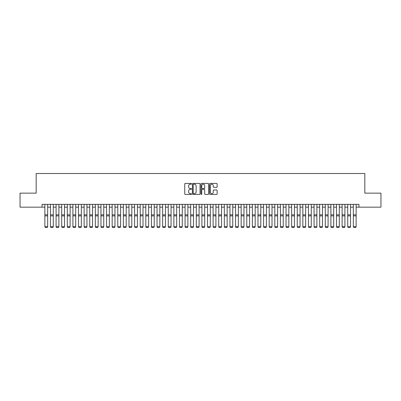 <?xml version="1.0" encoding="UTF-8"?>
<svg xmlns="http://www.w3.org/2000/svg" width="401" height="401" viewBox="0 0 401 401"><rect width="100%" height="100%" fill="white"/><g stroke="black" fill="none" stroke-linecap="round" stroke-linejoin="round"><path stroke-width="0.6" d="M191.528 183.813A0.386 0.386 0 0 0 191.142 183.427L185.292 183.427A0.551 0.551 0 0 0 184.741 183.979L184.741 193.889A0.551 0.551 0 0 0 185.292 194.44L191.142 194.44A0.386 0.386 0 0 0 191.528 194.054A0.386 0.386 0 0 0 191.142 193.668L190.385 193.668A1.759 1.759 0 0 1 188.625 191.909L188.625 191.082A1.759 1.759 0 0 1 190.385 189.317L191.142 189.317A0.386 0.386 0 0 0 191.528 188.936A0.386 0.386 0 0 0 191.142 188.55L190.385 188.55A1.759 1.759 0 0 1 188.625 186.786L188.625 185.959A1.759 1.759 0 0 1 190.385 184.199L191.142 184.199A0.386 0.386 0 0 0 191.528 183.813M216.59 187.312A0.551 0.551 0 0 0 217.136 186.761L217.136 183.979A0.551 0.551 0 0 0 216.59 183.427L210.094 183.427A0.551 0.551 0 0 0 209.543 183.979L209.543 193.889A0.551 0.551 0 0 0 210.094 194.44L216.59 194.44A0.551 0.551 0 0 0 217.136 193.889L217.136 190.53A0.551 0.551 0 0 0 216.59 189.979L213.808 189.979A0.551 0.551 0 0 0 213.257 190.53L213.257 192.194A1.474 1.474 0 0 1 211.783 193.668A1.474 1.474 0 0 1 210.314 192.194L210.314 185.673A1.474 1.474 0 0 1 211.783 184.199A1.474 1.474 0 0 1 213.257 185.673L213.257 186.761A0.551 0.551 0 0 0 213.808 187.312L216.59 187.312M42.065 207.162L20.05 207.162L20.05 193.142L36.175 193.142L36.175 173.513L364.825 173.513L364.825 193.142L380.95 193.142L380.95 207.162L358.935 207.162L358.935 204.355L42.065 204.355L42.065 207.162L44.867 207.162M200.019 183.979A0.551 0.551 0 0 0 199.467 183.427L192.971 183.427A0.551 0.551 0 0 0 192.42 183.979L192.42 193.889A0.551 0.551 0 0 0 192.971 194.44L199.467 194.44A0.551 0.551 0 0 0 200.019 193.889L200.019 183.979M201.533 183.427L208.029 183.427A0.551 0.551 0 0 1 208.58 183.979L208.58 193.889A0.551 0.551 0 0 1 208.029 194.44L205.247 194.44A0.551 0.551 0 0 1 204.695 193.889L204.695 189.868A0.551 0.551 0 0 0 204.149 189.317L202.304 189.317A0.551 0.551 0 0 0 201.753 189.868L201.753 194.054A0.386 0.386 0 0 1 201.367 194.44A0.386 0.386 0 0 1 200.981 194.054L200.981 183.979A0.551 0.551 0 0 1 201.533 183.427M47.669 207.162L50.476 207.162M53.278 207.162L56.085 207.162M58.887 207.162L61.694 207.162M64.496 207.162L67.303 207.162M70.105 207.162L72.907 207.162M75.714 207.162L78.516 207.162M81.323 207.162L84.125 207.162M86.932 207.162L89.734 207.162M92.541 207.162L95.343 207.162M98.145 207.162L100.952 207.162M103.754 207.162L106.561 207.162M109.363 207.162L112.17 207.162M114.972 207.162L117.779 207.162M120.581 207.162L123.383 207.162M126.19 207.162L128.992 207.162M131.799 207.162L134.601 207.162M137.408 207.162L140.21 207.162M143.012 207.162L145.819 207.162M148.621 207.162L151.428 207.162M154.23 207.162L157.037 207.162M159.839 207.162L162.646 207.162M165.448 207.162L168.25 207.162M171.057 207.162L173.859 207.162M176.666 207.162L179.468 207.162M182.275 207.162L185.077 207.162M187.884 207.162L190.686 207.162M193.488 207.162L196.295 207.162M199.096 207.162L201.904 207.162M204.705 207.162L207.512 207.162M210.314 207.162L213.116 207.162M215.923 207.162L218.725 207.162M221.532 207.162L224.334 207.162M227.141 207.162L229.943 207.162M232.75 207.162L235.552 207.162M238.354 207.162L241.161 207.162M243.963 207.162L246.77 207.162M249.572 207.162L252.379 207.162M255.181 207.162L257.988 207.162M260.79 207.162L263.592 207.162M266.399 207.162L269.201 207.162M272.008 207.162L274.81 207.162M277.617 207.162L280.419 207.162M283.221 207.162L286.028 207.162M288.83 207.162L291.637 207.162M294.439 207.162L297.246 207.162M300.048 207.162L302.855 207.162M305.657 207.162L308.459 207.162M311.266 207.162L314.068 207.162M316.875 207.162L319.677 207.162M322.484 207.162L325.286 207.162M328.093 207.162L330.895 207.162M333.697 207.162L336.504 207.162M339.306 207.162L342.113 207.162M344.915 207.162L347.722 207.162M350.524 207.162L353.331 207.162M356.133 207.162L358.935 207.162M193.578 184.199A0.386 0.386 0 0 0 193.192 184.585L193.192 193.282A0.386 0.386 0 0 0 193.578 193.668L194.375 193.668A1.759 1.759 0 0 0 196.139 191.909L196.139 185.959A1.759 1.759 0 0 0 194.375 184.199L193.578 184.199M204.695 185.698A1.474 1.474 0 0 0 203.227 184.229A1.474 1.474 0 0 0 201.753 185.698L201.753 187.999A0.551 0.551 0 0 0 202.304 188.55L204.149 188.55A0.551 0.551 0 0 0 204.695 187.999L204.695 185.698M47.669 204.355L47.669 226.791L47.253 227.487L45.288 227.447L47.253 227.487M45.288 227.487L44.867 226.69L47.669 226.69L47.253 227.447M44.867 204.355L44.867 226.69L45.288 227.447M50.476 226.791L50.897 227.487L50.476 226.69L53.278 226.69L52.857 227.487L50.897 227.447L52.857 227.487M56.085 226.791L56.506 227.487L56.085 226.69L58.887 226.69L58.466 227.487L56.506 227.447L58.466 227.487M61.694 226.791L62.115 227.487L61.694 226.69L64.496 226.69L64.075 227.487L62.115 227.447L64.075 227.487M67.303 226.791L67.719 227.487L67.303 226.69L70.105 226.69L69.684 227.487L67.719 227.447L69.684 227.487M53.278 204.355L53.278 226.69L52.857 227.447M50.476 204.355L50.476 226.69L50.897 227.447M58.887 204.355L58.887 226.69L58.466 227.447M56.085 204.355L56.085 226.69L56.506 227.447M64.496 204.355L64.496 226.69L64.075 227.447M61.694 204.355L61.694 226.69L62.115 227.447M70.105 204.355L70.105 226.69L69.684 227.447M67.303 204.355L67.303 226.69L67.719 227.447M72.907 226.791L73.328 227.487L72.907 226.69L75.714 226.69L75.293 227.487L73.328 227.447L75.293 227.487M75.714 204.355L75.714 226.69L75.293 227.447M72.907 204.355L72.907 226.69L73.328 227.447M78.516 226.791L78.937 227.487L78.516 226.69L81.323 226.69L80.902 227.487L78.937 227.447L80.902 227.487M81.323 204.355L81.323 226.69L80.902 227.447M78.516 204.355L78.516 226.69L78.937 227.447M84.125 226.791L84.546 227.487L84.125 226.69L86.932 226.69L86.511 227.487L84.546 227.447L86.511 227.487M86.932 204.355L86.932 226.69L86.511 227.447M84.125 204.355L84.125 226.69L84.546 227.447M89.734 226.791L90.155 227.487L89.734 226.69L92.541 226.69L92.12 227.487L90.155 227.447L92.12 227.487M92.541 204.355L92.541 226.69L92.12 227.447M89.734 204.355L89.734 226.69L90.155 227.447M95.343 226.791L95.764 227.487L95.343 226.69L98.145 226.69L97.729 227.487L95.764 227.447L97.729 227.487M100.952 226.791L101.373 227.487L100.952 226.69L103.754 226.69L103.333 227.487L101.373 227.447L103.333 227.487M106.561 226.791L106.982 227.487L106.561 226.69L109.363 226.69L108.942 227.487L106.982 227.447L108.942 227.487M112.17 226.791L112.591 227.487L112.17 226.69L114.972 226.69L114.551 227.487L112.591 227.447L114.551 227.487M117.779 226.791L118.195 227.487L117.779 226.69L120.581 226.69L120.16 227.487L118.195 227.447L120.16 227.487M123.383 226.791L123.804 227.487L123.383 226.69L126.19 226.69L125.769 227.487L123.804 227.447L125.769 227.487M128.992 226.791L129.413 227.487L128.992 226.69L131.799 226.69L131.378 227.487L129.413 227.447L131.378 227.487M134.601 226.791L135.022 227.487L134.601 226.69L137.408 226.69L136.987 227.487L135.022 227.447L136.987 227.487M140.21 226.791L140.631 227.487L140.21 226.69L143.012 226.69L142.596 227.487L140.631 227.447L142.596 227.487M145.819 226.791L146.24 227.487L145.819 226.69L148.621 226.69L148.2 227.487L146.24 227.447L148.2 227.487M151.428 226.791L151.849 227.487L151.428 226.69L154.23 226.69L153.809 227.487L151.849 227.447L153.809 227.487M157.037 226.791L157.458 227.487L157.037 226.69L159.839 226.69L159.418 227.487L157.458 227.447L159.418 227.487M98.145 204.355L98.145 226.69L97.729 227.447M95.343 204.355L95.343 226.69L95.764 227.447M103.754 204.355L103.754 226.69L103.333 227.447M100.952 204.355L100.952 226.69L101.373 227.447M109.363 204.355L109.363 226.69L108.942 227.447M106.561 204.355L106.561 226.69L106.982 227.447M114.972 204.355L114.972 226.69L114.551 227.447M112.17 204.355L112.17 226.69L112.591 227.447M120.581 204.355L120.581 226.69L120.16 227.447M117.779 204.355L117.779 226.69L118.195 227.447M126.19 204.355L126.19 226.69L125.769 227.447M123.383 204.355L123.383 226.69L123.804 227.447M131.799 204.355L131.799 226.69L131.378 227.447M128.992 204.355L128.992 226.69L129.413 227.447M137.408 204.355L137.408 226.69L136.987 227.447M134.601 204.355L134.601 226.69L135.022 227.447M143.012 204.355L143.012 226.69L142.596 227.447M140.21 204.355L140.21 226.69L140.631 227.447M148.621 204.355L148.621 226.69L148.2 227.447M145.819 204.355L145.819 226.69L146.24 227.447M154.23 204.355L154.23 226.69L153.809 227.447M151.428 204.355L151.428 226.69L151.849 227.447M159.839 204.355L159.839 226.69L159.418 227.447M157.037 204.355L157.037 226.69L157.458 227.447M162.646 226.791L163.062 227.487L162.646 226.69L165.448 226.69L165.027 227.487L163.062 227.447L165.027 227.487M168.25 226.791L168.671 227.487L168.25 226.69L171.057 226.69L170.636 227.487L168.671 227.447L170.636 227.487M173.859 226.791L174.28 227.487L173.859 226.69L176.666 226.69L176.245 227.487L174.28 227.447L176.245 227.487M179.468 226.791L179.889 227.487L179.468 226.69L182.275 226.69L181.853 227.487L179.889 227.447L181.853 227.487M165.448 204.355L165.448 226.69L165.027 227.447M162.646 204.355L162.646 226.69L163.062 227.447M171.057 204.355L171.057 226.69L170.636 227.447M168.25 204.355L168.25 226.69L168.671 227.447M176.666 204.355L176.666 226.69L176.245 227.447M173.859 204.355L173.859 226.69L174.28 227.447M182.275 204.355L182.275 226.69L181.853 227.447M179.468 204.355L179.468 226.69L179.889 227.447M185.077 226.791L185.498 227.487L185.077 226.69L187.884 226.69L187.462 227.487L185.498 227.447L187.462 227.487M187.884 204.355L187.884 226.69L187.462 227.447M185.077 204.355L185.077 226.69L185.498 227.447M190.686 226.791L191.107 227.487L190.686 226.69L193.488 226.69L193.066 227.487L191.107 227.447L193.066 227.487M193.488 204.355L193.488 226.69L193.066 227.447M190.686 204.355L190.686 226.69L191.107 227.447M196.295 226.791L196.716 227.487L196.295 226.69L199.096 226.69L198.675 227.487L196.716 227.447L198.675 227.487M199.096 204.355L199.096 226.69L198.675 227.447M196.295 204.355L196.295 226.69L196.716 227.447M201.904 226.791L202.325 227.487L201.904 226.69L204.705 226.69L204.284 227.487L202.325 227.447L204.284 227.487M204.705 204.355L204.705 226.69L204.284 227.447M201.904 204.355L201.904 226.69L202.325 227.447M207.512 226.791L207.934 227.487L207.512 226.69L210.314 226.69L209.893 227.487L207.934 227.447L209.893 227.487M210.314 204.355L210.314 226.69L209.893 227.447M207.512 204.355L207.512 226.69L207.934 227.447M213.116 226.791L213.538 227.487L213.116 226.69L215.923 226.69L215.502 227.487L213.538 227.447L215.502 227.487M215.923 204.355L215.923 226.69L215.502 227.447M213.116 204.355L213.116 226.69L213.538 227.447M218.725 226.791L219.146 227.487L218.725 226.69L221.532 226.69L221.111 227.487L219.146 227.447L221.111 227.487M221.532 204.355L221.532 226.69L221.111 227.447M218.725 204.355L218.725 226.69L219.146 227.447M224.334 226.791L224.755 227.487L224.334 226.69L227.141 226.69L226.72 227.487L224.755 227.447L226.72 227.487M227.141 204.355L227.141 226.69L226.72 227.447M224.334 204.355L224.334 226.69L224.755 227.447M229.943 226.791L230.364 227.487L229.943 226.69L232.75 226.69L232.329 227.487L230.364 227.447L232.329 227.487M232.75 204.355L232.75 226.69L232.329 227.447M229.943 204.355L229.943 226.69L230.364 227.447M235.552 226.791L235.973 227.487L235.552 226.69L238.354 226.69L237.938 227.487L235.973 227.447L237.938 227.487M238.354 204.355L238.354 226.69L237.938 227.447M235.552 204.355L235.552 226.69L235.973 227.447M241.161 226.791L241.582 227.487L241.161 226.69L243.963 226.69L243.542 227.487L241.582 227.447L243.542 227.487M243.963 204.355L243.963 226.69L243.542 227.447M241.161 204.355L241.161 226.69L241.582 227.447M246.77 226.791L247.191 227.487L246.77 226.69L249.572 226.69L249.151 227.487L247.191 227.447L249.151 227.487M249.572 204.355L249.572 226.69L249.151 227.447M246.77 204.355L246.77 226.69L247.191 227.447M252.379 226.791L252.8 227.487L252.379 226.69L255.181 226.69L254.76 227.487L252.8 227.447L254.76 227.487M255.181 204.355L255.181 226.69L254.76 227.447M252.379 204.355L252.379 226.69L252.8 227.447M257.988 226.791L258.404 227.487L257.988 226.69L260.79 226.69L260.369 227.487L258.404 227.447L260.369 227.487M260.79 204.355L260.79 226.69L260.369 227.447M257.988 204.355L257.988 226.69L258.404 227.447M263.592 226.791L264.013 227.487L263.592 226.69L266.399 226.69L265.978 227.487L264.013 227.447L265.978 227.487M266.399 204.355L266.399 226.69L265.978 227.447M263.592 204.355L263.592 226.69L264.013 227.447M269.201 226.791L269.622 227.487L269.201 226.69L272.008 226.69L271.587 227.487L269.622 227.447L271.587 227.487M272.008 204.355L272.008 226.69L271.587 227.447M269.201 204.355L269.201 226.69L269.622 227.447M274.81 226.791L275.231 227.487L274.81 226.69L277.617 226.69L277.196 227.487L275.231 227.447L277.196 227.487M277.617 204.355L277.617 226.69L277.196 227.447M274.81 204.355L274.81 226.69L275.231 227.447M280.419 226.791L280.84 227.487L280.419 226.69L283.221 226.69L282.805 227.487L280.84 227.447L282.805 227.487M283.221 204.355L283.221 226.69L282.805 227.447M280.419 204.355L280.419 226.69L280.84 227.447M286.028 226.791L286.449 227.487L286.028 226.69L288.83 226.69L288.409 227.487L286.449 227.447L288.409 227.487M288.83 204.355L288.83 226.69L288.409 227.447M286.028 204.355L286.028 226.69L286.449 227.447M291.637 226.791L292.058 227.487L291.637 226.69L294.439 226.69L294.018 227.487L292.058 227.447L294.018 227.487M294.439 204.355L294.439 226.69L294.018 227.447M291.637 204.355L291.637 226.69L292.058 227.447M297.246 226.791L297.667 227.487L297.246 226.69L300.048 226.69L299.627 227.487L297.667 227.447L299.627 227.487M300.048 204.355L300.048 226.69L299.627 227.447M297.246 204.355L297.246 226.69L297.667 227.447M302.855 226.791L303.271 227.487L302.855 226.69L305.657 226.69L305.236 227.487L303.271 227.447L305.236 227.487M305.657 204.355L305.657 226.69L305.236 227.447M302.855 204.355L302.855 226.69L303.271 227.447M308.459 226.791L308.88 227.487L308.459 226.69L311.266 226.69L310.845 227.487L308.88 227.447L310.845 227.487M311.266 204.355L311.266 226.69L310.845 227.447M308.459 204.355L308.459 226.69L308.88 227.447M314.068 226.791L314.489 227.487L314.068 226.69L316.875 226.69L316.454 227.487L314.489 227.447L316.454 227.487M316.875 204.355L316.875 226.69L316.454 227.447M314.068 204.355L314.068 226.69L314.489 227.447M319.677 226.791L320.098 227.487L319.677 226.69L322.484 226.69L322.063 227.487L320.098 227.447L322.063 227.487M322.484 204.355L322.484 226.69L322.063 227.447M319.677 204.355L319.677 226.69L320.098 227.447M325.286 226.791L325.707 227.487L325.286 226.69L328.093 226.69L327.672 227.487L325.707 227.447L327.672 227.487M328.093 204.355L328.093 226.69L327.672 227.447M325.286 204.355L325.286 226.69L325.707 227.447M330.895 226.791L331.316 227.487L330.895 226.69L333.697 226.69L333.281 227.487L331.316 227.447L333.281 227.487M333.697 204.355L333.697 226.69L333.281 227.447M330.895 204.355L330.895 226.69L331.316 227.447M336.504 226.791L336.925 227.487L336.504 226.69L339.306 226.69L338.885 227.487L336.925 227.447L338.885 227.487M339.306 204.355L339.306 226.69L338.885 227.447M336.504 204.355L336.504 226.69L336.925 227.447M342.113 226.791L342.534 227.487L342.113 226.69L344.915 226.69L344.494 227.487L342.534 227.447L344.494 227.487M344.915 204.355L344.915 226.69L344.494 227.447M342.113 204.355L342.113 226.69L342.534 227.447M347.722 226.791L348.143 227.487L347.722 226.69L350.524 226.69L350.103 227.487L348.143 227.447L350.103 227.487M350.524 204.355L350.524 226.69L350.103 227.447M347.722 204.355L347.722 226.69L348.143 227.447M353.331 226.791L353.747 227.487L353.331 226.69L356.133 226.69L355.712 227.487L353.747 227.447L355.712 227.487M356.133 204.355L356.133 226.69L355.712 227.447M353.331 204.355L353.331 226.69L353.747 227.447M47.669 214.826L44.867 214.826M47.669 215.888L44.867 215.888M53.278 214.826L50.476 214.826M53.278 215.888L50.476 215.888M58.887 214.826L56.085 214.826M58.887 215.888L56.085 215.888M64.496 214.826L61.694 214.826M64.496 215.888L61.694 215.888M70.105 214.826L67.303 214.826M70.105 215.888L67.303 215.888M75.714 214.826L72.907 214.826M75.714 215.888L72.907 215.888M81.323 214.826L78.516 214.826M81.323 215.888L78.516 215.888M86.932 214.826L84.125 214.826M86.932 215.888L84.125 215.888M92.541 214.826L89.734 214.826M92.541 215.888L89.734 215.888M98.145 214.826L95.343 214.826M98.145 215.888L95.343 215.888M103.754 214.826L100.952 214.826M103.754 215.888L100.952 215.888M109.363 214.826L106.561 214.826M109.363 215.888L106.561 215.888M114.972 214.826L112.17 214.826M114.972 215.888L112.17 215.888M120.581 214.826L117.779 214.826M120.581 215.888L117.779 215.888M126.19 214.826L123.383 214.826M126.19 215.888L123.383 215.888M131.799 214.826L128.992 214.826M131.799 215.888L128.992 215.888M137.408 214.826L134.601 214.826M137.408 215.888L134.601 215.888M143.012 214.826L140.21 214.826M143.012 215.888L140.21 215.888M148.621 214.826L145.819 214.826M148.621 215.888L145.819 215.888M154.23 214.826L151.428 214.826M154.23 215.888L151.428 215.888M159.839 214.826L157.037 214.826M159.839 215.888L157.037 215.888M165.448 214.826L162.646 214.826M165.448 215.888L162.646 215.888M171.057 214.826L168.25 214.826M171.057 215.888L168.25 215.888M176.666 214.826L173.859 214.826M176.666 215.888L173.859 215.888M182.275 214.826L179.468 214.826M182.275 215.888L179.468 215.888M187.884 214.826L185.077 214.826M187.884 215.888L185.077 215.888M193.488 214.826L190.686 214.826M193.488 215.888L190.686 215.888M199.096 214.826L196.295 214.826M199.096 215.888L196.295 215.888M204.705 214.826L201.904 214.826M204.705 215.888L201.904 215.888M210.314 214.826L207.512 214.826M210.314 215.888L207.512 215.888M215.923 214.826L213.116 214.826M215.923 215.888L213.116 215.888M221.532 214.826L218.725 214.826M221.532 215.888L218.725 215.888M227.141 214.826L224.334 214.826M227.141 215.888L224.334 215.888M232.75 214.826L229.943 214.826M232.75 215.888L229.943 215.888M238.354 214.826L235.552 214.826M238.354 215.888L235.552 215.888M243.963 214.826L241.161 214.826M243.963 215.888L241.161 215.888M249.572 214.826L246.77 214.826M249.572 215.888L246.77 215.888M255.181 214.826L252.379 214.826M255.181 215.888L252.379 215.888M260.79 214.826L257.988 214.826M260.79 215.888L257.988 215.888M266.399 214.826L263.592 214.826M266.399 215.888L263.592 215.888M272.008 214.826L269.201 214.826M272.008 215.888L269.201 215.888M277.617 214.826L274.81 214.826M277.617 215.888L274.81 215.888M283.221 214.826L280.419 214.826M283.221 215.888L280.419 215.888M288.83 214.826L286.028 214.826M288.83 215.888L286.028 215.888M294.439 214.826L291.637 214.826M294.439 215.888L291.637 215.888M300.048 214.826L297.246 214.826M300.048 215.888L297.246 215.888M305.657 214.826L302.855 214.826M305.657 215.888L302.855 215.888M311.266 214.826L308.459 214.826M311.266 215.888L308.459 215.888M316.875 214.826L314.068 214.826M316.875 215.888L314.068 215.888M322.484 214.826L319.677 214.826M322.484 215.888L319.677 215.888M328.093 214.826L325.286 214.826M328.093 215.888L325.286 215.888M333.697 214.826L330.895 214.826M333.697 215.888L330.895 215.888M339.306 214.826L336.504 214.826M339.306 215.888L336.504 215.888M344.915 214.826L342.113 214.826M344.915 215.888L342.113 215.888M350.524 214.826L347.722 214.826M350.524 215.888L347.722 215.888M356.133 214.826L353.331 214.826M356.133 215.888L353.331 215.888"/></g></svg>
